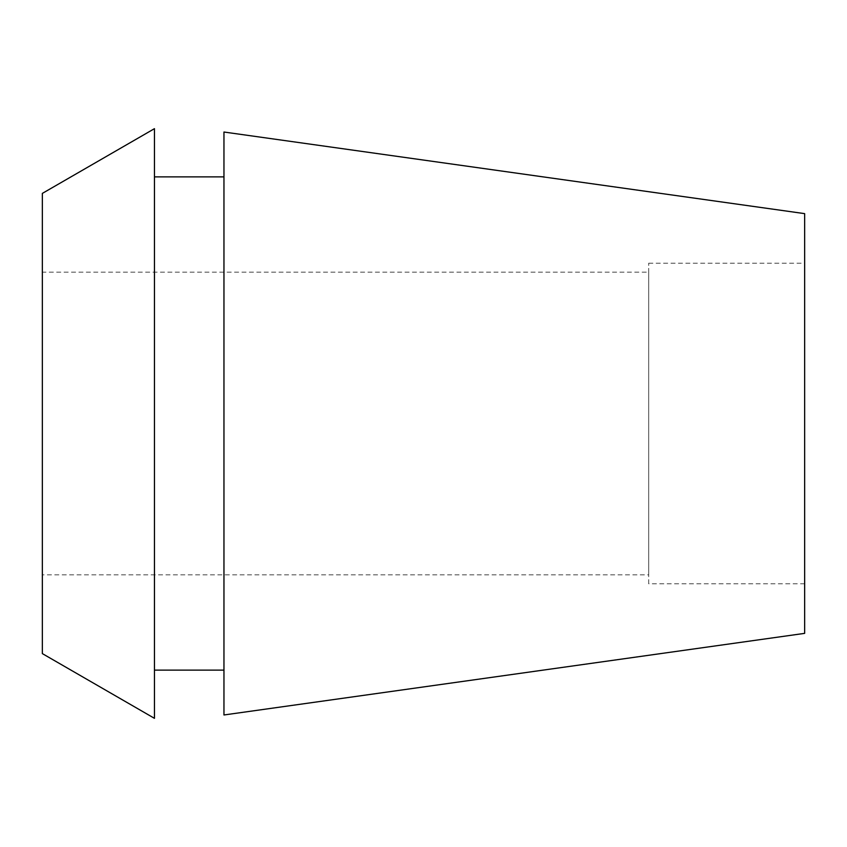 <?xml version="1.0" encoding="UTF-8"?>
<svg xmlns="http://www.w3.org/2000/svg" width="847" height="847" viewBox="0 0 847 847"><rect width="100%" height="100%" fill="white"/><g stroke="black" fill="none" stroke-linecap="round" stroke-linejoin="round"><path stroke-width="0.64" stroke-dasharray="4.24 3.18" d="M648.696 583.805L648.696 263.195L648.696 583.805L804.65 583.805L804.65 263.195L804.65 583.805M648.696 263.195L804.65 263.195M648.696 272.162L648.696 574.838L648.696 272.162L42.35 272.162L42.35 574.838L648.696 574.838M42.35 574.838L42.35 272.162M42.35 653.609L42.35 193.391M154.45 128.67L154.45 718.33M154.45 176.875L154.45 670.125L154.45 176.875M223.957 670.125L223.957 176.875L223.957 670.125M223.957 714.974L223.957 132.026M804.65 213.635L804.65 633.365"/><path stroke-width="1.27" d="M42.35 193.391L42.35 653.609L154.45 718.33L154.45 128.67L42.35 193.391M223.957 176.875L154.45 176.875M223.957 670.125L154.45 670.125M223.957 132.026L223.957 714.974L804.65 633.365L804.65 213.635L223.957 132.026"/></g></svg>
